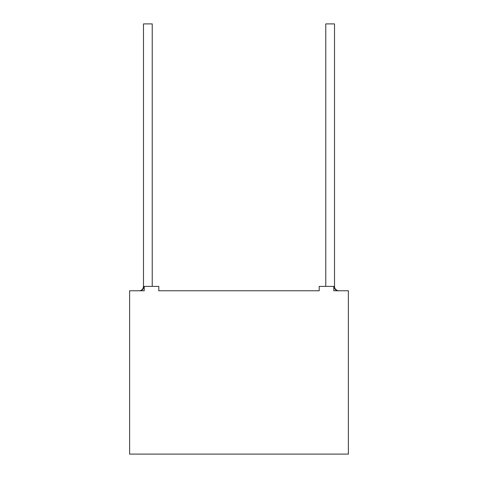 <?xml version="1.0" encoding="UTF-8"?>
<svg xmlns="http://www.w3.org/2000/svg" width="478" height="478" viewBox="0 0 478 478"><rect width="100%" height="100%" fill="white"/><g stroke="black" fill="none" stroke-linecap="round" stroke-linejoin="round"><path stroke-width="0.72" d="M143.848 286.394C143.591 289.035 142.253 290.493 139.833 290.767L144.213 290.767L139.833 290.767C142.253 290.493 143.591 289.035 143.848 286.394L143.848 286.394M158.792 290.767L319.208 290.767L158.792 290.767L158.792 286.394L144.213 286.394L144.213 290.767L129.628 290.767L129.628 454.1L348.372 454.1L348.372 290.767L348.372 454.1L129.628 454.1L129.628 290.767L144.213 290.767L144.213 286.394L158.792 286.394L158.792 290.767L319.208 290.767L158.792 290.767M333.787 290.767L338.167 290.767L333.787 290.767L333.787 286.394L319.208 286.394L333.787 286.394L333.787 290.767L348.372 290.767L333.787 290.767M152.231 23.9L143.484 23.9L152.231 23.9L152.231 286.394L152.231 23.9M334.516 23.9L325.769 23.9L334.516 23.9L334.516 286.453L334.516 23.9M334.152 286.394L334.516 286.453L334.152 286.394C334.409 289.035 335.747 290.493 338.167 290.767C335.747 290.493 334.409 289.035 334.152 286.394M319.208 286.394L319.208 290.767L319.208 286.394M143.484 23.9L143.484 286.453C143.298 288.772 142.086 290.206 139.833 290.767M325.769 23.9L325.769 286.394M334.516 286.453C334.194 289.877 339.386 291.377 338.167 290.767"/></g></svg>
